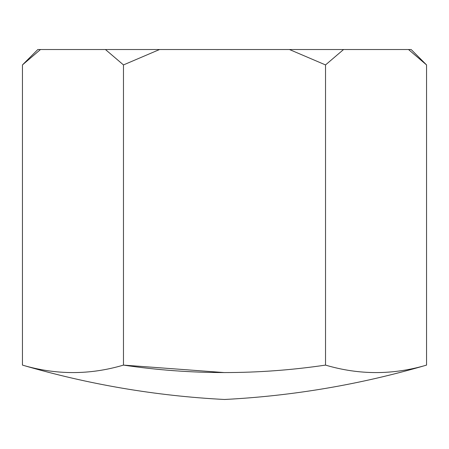 <?xml version="1.0" encoding="UTF-8"?>
<svg xmlns="http://www.w3.org/2000/svg" width="449" height="449" viewBox="0 0 449 449"><rect width="100%" height="100%" fill="white"/><g stroke="black" fill="none" stroke-linecap="round" stroke-linejoin="round"><path stroke-width="0.67" d="M224.5 372.591L123.475 365.104C190.741 375.05 258.091 375.05 325.525 365.104L325.525 64.925L343.564 49.519L408.511 49.519L426.55 64.925L426.55 365.104C360.547 384.479 293.197 395.934 224.5 399.481C155.809 395.934 88.459 384.473 22.45 365.104L22.45 64.925L40.489 49.519L289.448 49.519L325.525 64.925M22.45 365.104C56.125 375.072 89.8 375.072 123.475 365.104L123.475 64.925L159.552 49.519M325.525 365.104C359.2 375.072 392.875 375.072 426.55 365.104M22.45 64.925L37.856 49.519L40.489 49.519M289.448 49.519L343.564 49.519M408.511 49.519L411.144 49.519L426.55 64.925M105.436 49.519L123.475 64.925"/></g></svg>
